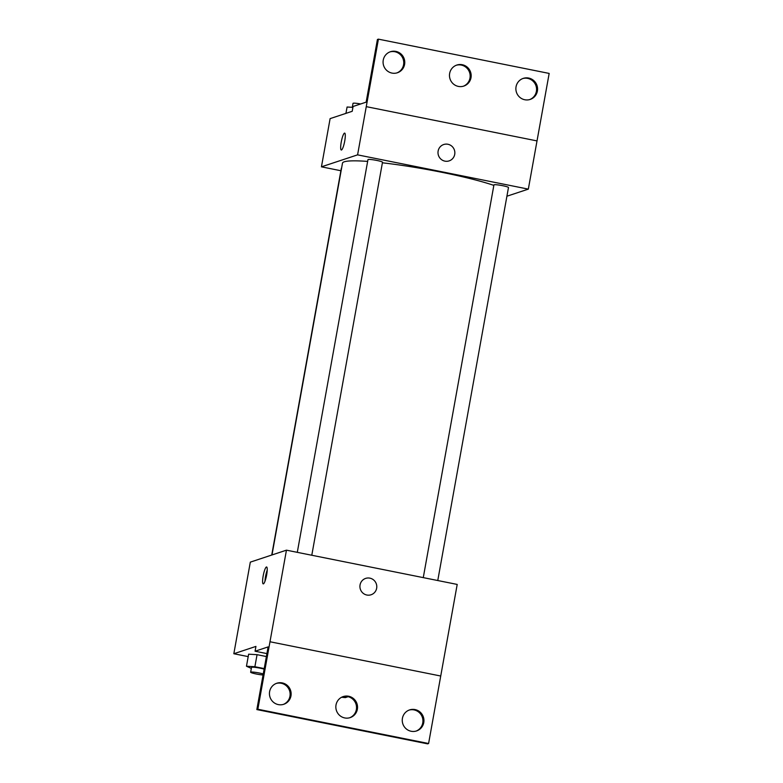 <?xml version="1.0" encoding="UTF-8"?>
<svg xmlns="http://www.w3.org/2000/svg" width="783" height="783" viewBox="0 0 783 783"><rect width="100%" height="100%" fill="white"/><g stroke="black" fill="none" stroke-linecap="round" stroke-linejoin="round"><path stroke-width="1.17" d="M346.615 696.43A14.779 1.546 10.2 0 1 342.69 696.762A11.079 10.825 71.7 0 1 356.363 709.574A11.079 10.825 71.7 0 1 349.668 717.766M348.122 696.694L345.381 697.604A19.066 1.987 10.2 0 1 341.633 697.252M256.844 709.574L427.596 743.85L428.595 743.517L457.203 584.431L286.451 550.165L257.852 709.241L256.844 709.574L268.119 646.905L255.072 651.231L255.933 646.406L233.833 653.736L248.201 656.614M264.214 668.594L254.886 666.725L257.059 654.666L266.386 656.545L257.059 654.666L248.632 654.187L246.469 666.235L251.333 668.418M266.67 574.849A8.623 1.615 101.3 0 1 263.215 583.883A8.623 1.615 101.3 0 1 263.333 575.114A8.623 1.615 101.3 0 1 266.611 566.98A8.623 1.615 101.3 0 1 266.67 574.849M286.451 550.165L250.315 562.135L233.833 653.736M371.073 594.767A8.623 8.417 71.7 0 0 369.879 578.148A8.623 8.417 -108.3 0 1 371.073 594.767A8.623 8.417 -108.3 0 1 360.366 589.227A8.623 8.417 -108.3 0 1 369.879 578.148A8.623 8.417 71.7 0 0 365.651 578.402M267.228 570.122A8.623 1.615 -78.7 0 0 264.997 581.221M269.988 641.757L440.741 676.023M255.072 651.231L266.915 653.609M257.852 709.241L428.595 743.517M290.963 695.911A11.079 10.825 71.7 0 0 276.8 683.246A11.079 10.825 71.7 0 0 270.018 697.173A11.079 10.825 71.7 0 0 290.963 695.911M423.769 722.572A11.079 10.825 71.7 0 0 409.607 709.907A11.079 10.825 71.7 0 0 402.824 723.825A11.079 10.825 71.7 0 0 423.769 722.572M357.361 709.241A11.079 10.825 71.7 0 0 343.208 696.576A11.079 10.825 71.7 0 0 336.416 710.504A11.079 10.825 71.7 0 0 357.361 709.241M283.27 704.446A11.079 10.825 71.7 0 0 289.955 696.244A11.079 10.825 71.7 0 0 276.311 683.432M416.076 731.097A11.079 10.825 71.7 0 0 422.761 722.905A11.079 10.825 71.7 0 0 409.118 710.083M271.985 554.961L342.484 163.148A83.732 8.74 10.2 0 1 344.256 161.797A83.732 8.74 10.2 0 1 367.638 161.406M382.398 162.805A83.732 8.74 10.2 0 1 493.848 185.385M341.554 168.296A7.39 0.773 -169.8 0 0 341.447 168.325A7.39 0.773 -169.8 0 0 341.3 168.443L271.74 555.039M423.27 577.629L493.936 184.896A7.39 0.773 10.2 0 1 494.093 184.778A7.39 0.773 10.2 0 1 502.03 185.571A7.39 0.773 10.2 0 1 508.48 187.509L437.766 580.536M297.295 552.338L367.961 159.615A7.39 0.773 10.2 0 1 368.118 159.487A7.39 0.773 10.2 0 1 376.055 160.29A7.39 0.773 10.2 0 1 382.505 162.228L311.791 555.245M506.914 196.22L528.329 189.124L357.586 154.858L321.441 166.828L340.879 170.733M449.139 160.887A8.623 8.417 71.7 0 0 447.945 144.268A8.623 8.417 -108.3 0 1 449.139 160.887A8.623 8.417 -108.3 0 1 438.441 155.357A8.623 8.417 -108.3 0 1 447.945 144.268A8.623 8.417 71.7 0 0 443.716 144.522M321.441 166.828L330.113 118.624L352.213 111.294L353.084 106.478L366.141 102.152L377.416 39.483L378.414 39.15L549.167 73.426L537.021 140.911L366.258 106.645L357.586 154.858M537.011 140.92L528.329 189.124M344.735 140.979A8.623 1.615 101.3 0 1 341.28 150.013A8.623 1.615 101.3 0 1 341.398 141.243A8.623 1.615 101.3 0 1 344.677 133.11A8.623 1.615 101.3 0 1 344.735 140.979M537.021 140.911L366.258 106.645L378.414 39.15M344.677 133.11A8.623 1.615 -78.7 0 0 341.398 141.243A8.623 1.615 -78.7 0 0 341.29 150.013M470.994 77.713A11.079 10.825 71.7 0 0 456.841 65.048A11.079 10.825 71.7 0 0 450.049 78.975A11.079 10.825 71.7 0 0 470.994 77.713M516.056 86.756A11.079 10.825 71.7 0 0 530.208 99.421A11.079 10.825 71.7 0 0 537.001 85.494A11.079 10.825 71.7 0 0 516.056 86.756M383.249 60.095A11.079 10.825 71.7 0 0 397.402 72.76A11.079 10.825 71.7 0 0 404.194 58.842A11.079 10.825 71.7 0 0 383.249 60.095M463.301 86.247A11.079 10.825 71.7 0 0 469.986 78.046A11.079 10.825 71.7 0 0 456.342 65.234M529.709 99.568A11.079 10.825 71.7 0 0 535.993 85.827A11.079 10.825 71.7 0 0 522.741 78.554M396.893 72.917A11.079 10.825 71.7 0 0 403.186 59.175A11.079 10.825 71.7 0 0 389.934 51.903M352.927 107.359L347.084 107.017L345.939 113.378M352.291 107.32L353.006 103.366A7.39 0.773 10.2 0 1 353.162 103.239A7.39 0.773 10.2 0 1 360.679 103.963M254.886 666.725L246.469 666.235M263.068 674.995A7.39 0.773 10.2 0 1 255.072 673.742A7.39 0.773 10.2 0 1 250.648 672.215L251.519 667.4A7.39 0.773 10.2 0 1 251.676 667.282A7.39 0.773 10.2 0 1 256.853 667.605A7.39 0.773 10.2 0 1 264.125 669.122M257.059 654.666L248.632 654.187M250.648 672.215A7.39 0.773 10.2 0 1 250.805 672.098A7.39 0.773 10.2 0 1 255.982 672.431A7.39 0.773 10.2 0 1 263.254 673.948"/></g></svg>
